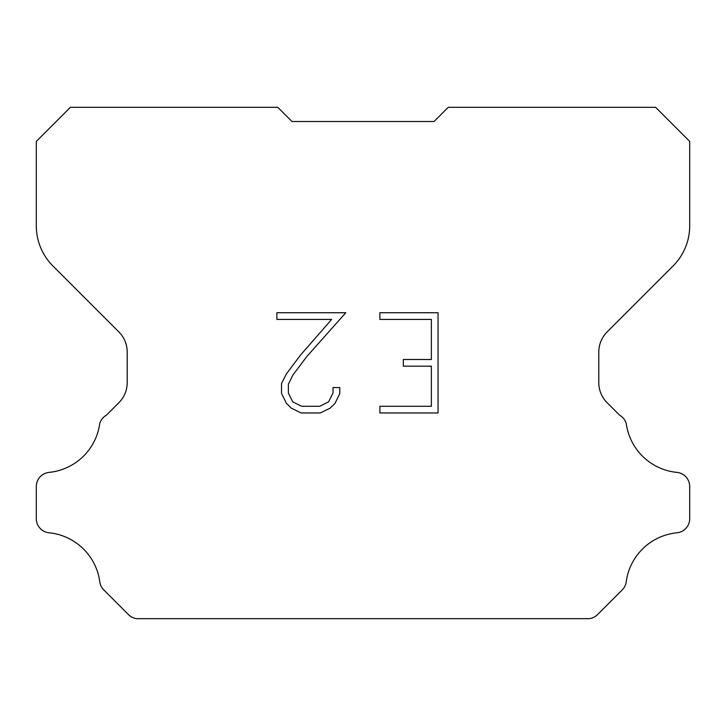<?xml version="1.0" encoding="UTF-8"?>
<svg xmlns="http://www.w3.org/2000/svg" width="726" height="726" viewBox="0 0 726 726"><rect width="100%" height="100%" fill="white"/><g stroke="black" fill="none" stroke-linecap="round" stroke-linejoin="round"><path stroke-width="1.09" d="M431.371 406.279L431.371 366.185L403.311 366.185L403.311 359.506L431.371 359.506L431.371 319.413L379.889 319.413L379.889 312.734L438.05 312.734L438.05 412.958L379.889 412.958L379.889 406.279L431.371 406.279M339.795 387.548L339.795 393.556L335.031 403.338L330.067 408.203L320.284 412.958L301.036 412.958L291.308 408.13L286.353 403.239L281.525 393.456L281.525 383.537L286.353 373.944L300.51 355.087L331.637 319.413L276.887 319.413L276.887 312.734L345.794 312.734L306.771 356.566L292.877 375.088L288.376 384.235L288.376 393.029L292.741 401.85L301.617 406.279L319.758 406.279L328.569 401.832L333.007 393.029L333.007 387.548L339.795 387.548M434.021 121.523L448.223 107.321L655.605 107.321L689.7 141.416L689.7 225.831A56.819 56.819 0 0 1 673.056 266.006L607.108 331.954A28.405 28.405 0 0 0 598.796 352.037L598.796 382.593A28.405 28.405 0 0 0 607.108 402.685L619.65 415.218A14.202 14.202 0 0 1 626.22 423.385A56.819 56.819 0 0 0 676.904 472.39A14.202 14.202 0 0 1 689.7 486.529L689.7 518.654A14.202 14.202 0 0 1 676.904 532.793A56.819 56.819 0 0 0 626.22 581.807A14.202 14.202 0 0 1 622.182 589.966L597.543 614.604A14.202 14.202 0 0 1 589.095 618.679L136.905 618.679A14.202 14.202 0 0 1 128.457 614.604L103.818 589.966A14.202 14.202 0 0 1 99.78 581.807A56.819 56.819 0 0 0 49.096 532.793A14.202 14.202 0 0 1 36.3 518.654L36.3 486.529A14.202 14.202 0 0 1 49.096 472.39A56.819 56.819 0 0 0 99.78 423.385A14.202 14.202 0 0 1 106.35 415.218L118.892 402.685A28.405 28.405 0 0 0 127.204 382.593L127.204 352.037A28.405 28.405 0 0 0 118.892 331.954L52.944 266.006A56.819 56.819 0 0 1 36.3 225.831L36.3 141.416L70.395 107.321L277.777 107.321L291.979 121.523L434.021 121.523L291.979 121.523"/></g></svg>
